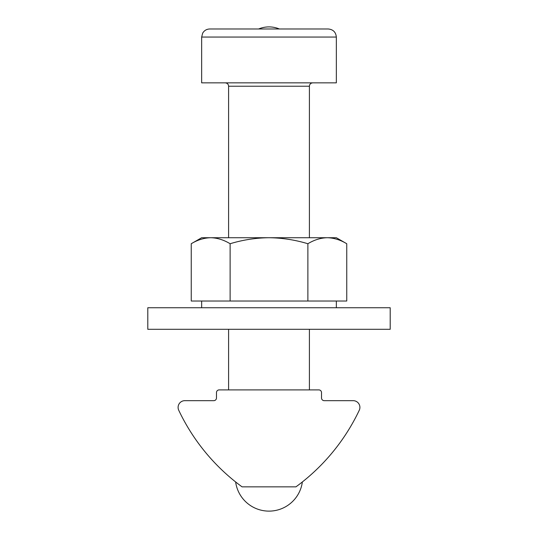 <?xml version="1.0" encoding="UTF-8"?>
<svg xmlns="http://www.w3.org/2000/svg" width="538" height="538" viewBox="0 0 538 538"><rect width="100%" height="100%" fill="white"/><g stroke="black" fill="none" stroke-linecap="round" stroke-linejoin="round"><path stroke-width="0.81" d="M232.967 479.802L235.328 481.712M302.336 481.974L302.363 481.961A33.665 33.665 0 0 1 235.637 481.961M178.098 407.407A6.732 6.732 0 0 0 178.744 410.286A202.006 202.006 0 0 0 242.066 486.856L295.934 486.856A202.006 202.006 0 0 0 359.256 410.286A6.732 6.732 0 0 0 353.17 400.669L324.212 400.669A2.697 2.697 0 0 1 321.522 397.979L321.522 392.592A2.697 2.697 0 0 0 318.826 389.895L219.174 389.895A2.697 2.697 0 0 0 216.478 392.592L216.478 397.979A2.697 2.697 0 0 1 213.788 400.669L184.83 400.669A6.732 6.732 0 0 0 178.098 407.407M304.414 480.306L302.692 481.698M269 28.985L328.254 28.985C333.163 29.462 335.853 32.159 336.337 37.061L201.663 37.061L202.665 33.168C204.265 30.491 206.626 29.092 209.746 28.985L269 28.985M201.663 37.061L201.663 82.852L336.337 82.852L336.337 37.061M390.205 307.749L147.795 307.749L147.795 329.296L390.205 329.296L390.205 307.749M230.123 301.018L346.754 301.018L346.754 243.734C340.379 239.874 333.896 237.87 327.312 237.722C320.688 237.883 314.205 239.887 307.877 243.734C295.18 239.894 282.221 237.89 269 237.722C255.745 237.883 242.786 239.887 230.123 243.734L230.123 301.018L191.246 301.018L191.246 243.734C197.54 239.901 204.023 237.897 210.688 237.722L201.663 237.722L191.246 243.734M327.312 237.722L336.337 237.722L346.754 243.734C340.406 239.894 333.923 237.89 327.312 237.722L210.688 237.722C217.271 237.87 223.747 239.874 230.123 243.734M307.877 301.018L307.877 243.734M279.383 28.985A26.934 26.934 0 0 0 258.617 28.985M309.404 237.722L309.404 86.221L228.596 86.221C228.421 84.19 227.298 83.067 225.234 82.852M309.404 389.895L309.404 329.296M228.596 389.895L228.596 329.296M228.596 237.722L228.596 86.221M309.404 86.221C309.579 84.19 310.702 83.067 312.766 82.852M201.663 307.749L201.663 301.018M336.337 307.749L336.337 301.018"/></g></svg>
